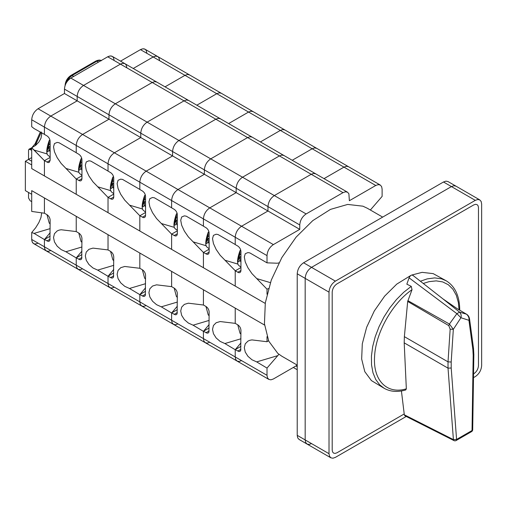 <?xml version="1.0" encoding="UTF-8"?>
<svg xmlns="http://www.w3.org/2000/svg" width="507" height="507" viewBox="0 0 507 507"><rect width="100%" height="100%" fill="white"/><g stroke="black" fill="none" stroke-linecap="round" stroke-linejoin="round"><path stroke-width="0.76" d="M382.665 217.11L367.29 208.238L362.898 206.178L347.688 204.429L330.488 209.385L312.781 220.615L296.088 237.149L281.848 257.562L271.283 280.105L265.313 302.831L264.445 323.783L268.754 341.154L277.868 353.449L281.848 356.225L297.222 365.103M473.703 373.843C476.599 371.84 478.19 369.09 478.469 365.579L478.469 207.693L478.107 205.798L477.074 204.606L475.528 204.308L473.703 204.942L336.971 283.882C334.075 285.878 332.484 288.635 332.199 292.146L332.199 450.026L332.56 451.927L333.6 453.112L335.146 453.416L336.971 452.783L404.206 413.966L336.971 452.783L335.146 453.416L333.6 453.112L332.56 451.927L332.199 450.026L332.199 292.146C332.484 288.635 334.075 285.878 336.971 283.882L473.703 204.942L475.528 204.308L477.074 204.606L478.107 205.798L478.469 207.693L478.469 365.579C478.19 369.09 476.599 371.84 473.703 373.843L473.703 373.843M240.939 346.338L235.216 349.646L238.974 351.535L240.007 351.332L240.698 350.54L240.939 330.33C240.749 327.991 239.691 326.153 237.758 324.822L235.216 323.352L235.216 308.117L264.572 325.063L31.707 190.626L31.707 211.438L44.439 213.206L44.426 197.964L76.227 216.324L76.227 231.572L61.157 229.753L59.046 230.14L57.145 230.958L54.464 233.695L53.527 237.542L54.464 241.921L57.145 246.155L61.157 249.609L65.891 251.751L76.227 257.917L76.227 265.161L76.709 267.69L78.091 269.274L80.15 269.673L82.584 268.83M235.216 349.646L235.216 356.947L235.698 359.482L237.08 361.066L239.139 361.466L241.573 360.623M278.926 354.292L267.012 368.069L267.012 375.307L267.5 377.842L268.875 379.426L270.941 379.825L273.374 378.983L297.222 365.211M267.012 368.069L256.675 361.903L251.947 359.761L247.936 356.307L245.255 352.067L244.311 347.694L245.255 343.847L247.936 341.11L249.837 340.292L251.947 339.905L267.012 341.724L268.52 340.634M267.012 336.673L267.012 341.724M370.37 210.012L382.12 196.393L382.12 189.155L381.638 186.62L380.263 185.036L378.197 184.637L375.763 185.48L349.374 200.721L348.886 193.782L347.51 192.197L345.444 191.792L343.011 192.641L306.127 213.935C302.261 216.603 300.144 220.272 299.764 224.95L299.764 229.36L273.374 244.596C269.509 247.258 267.392 250.933 267.012 255.61L267.012 262.848L277.348 263.222L278.926 262.867M268.52 288.54L267.012 289.193L267.012 294.244M114.069 60.46C113.688 56.22 111.572 54.997 107.706 56.79L110.139 55.941L112.205 56.34L315.709 173.838L313.649 173.438L311.216 174.281L274.325 195.575C270.465 198.243 268.342 201.913 267.969 206.596L267.969 211.001L241.573 226.236C237.713 228.904 235.59 232.574 235.216 237.251L235.216 244.558L237.758 246.028C239.691 247.359 240.749 249.197 240.939 251.535L240.939 270.478L240.698 271.746L240.007 272.538L238.974 272.741L235.216 270.846L235.216 286.087L265.224 303.408L31.707 168.59L31.707 164.921L25.35 161.251L31.707 157.576M267.012 289.193L251.947 273.615L247.936 267.778L245.255 261.948L244.311 257.011L245.255 253.722L247.936 252.581L249.837 252.892L267.012 262.848M146.821 53.298C146.441 49.059 144.324 47.835 140.458 49.629L142.892 48.786L144.958 49.185L348.461 166.676L346.401 166.277L343.968 167.12L324.024 178.635L343.968 167.12L375.763 185.48M347.51 192.197L315.709 173.838L313.649 173.438L311.216 174.281L274.325 195.575C270.465 198.243 268.342 201.913 267.969 206.596L267.969 211.001L299.764 229.36M240.939 267.544L235.216 270.846L235.216 286.087L203.421 267.728L203.421 252.48L188.351 236.896L184.339 231.059L181.658 225.228L180.714 220.292L181.658 217.002L184.339 215.862L186.24 216.172L203.421 226.135L203.421 218.891L203.421 226.198L205.962 227.668C207.895 228.999 208.954 230.837 209.144 233.176L209.144 252.125L208.903 253.386L208.212 254.178L207.179 254.381L203.421 252.492L203.421 267.728L171.62 249.368L171.62 234.12L156.549 218.536L152.537 212.699L149.857 206.869L148.919 201.938L149.857 198.649L152.537 197.502L154.439 197.819L171.62 207.775L171.62 200.538L171.62 207.845L174.167 209.309C176.094 210.646 177.158 212.477 177.342 214.816L177.342 233.765L177.101 235.033L176.411 235.825L175.384 236.021L171.62 234.133L171.62 249.368L139.824 231.008L139.824 215.76L124.754 200.183L120.742 194.339L118.061 188.509L117.117 183.578L118.061 180.289L120.742 179.148L122.643 179.459L139.824 189.415L139.824 182.178L139.824 189.485L142.366 190.955C144.299 192.286 145.357 194.124 145.547 196.463L145.547 215.405L145.306 216.673L144.615 217.465L143.582 217.668L139.824 215.773L139.824 231.008L108.023 212.655L108.023 197.4L92.958 181.823L88.94 175.986L86.26 170.156L85.322 165.219L86.26 161.929L88.94 160.789L90.842 161.099L108.023 171.062L108.023 163.818L108.023 171.125L110.57 172.595C112.497 173.926 113.562 175.764 113.745 178.103L113.745 197.046L113.505 198.313L112.814 199.105L111.787 199.308L108.023 197.413L108.023 212.655L76.227 194.295L76.227 179.041L61.157 163.463L57.145 157.626L54.464 151.796L53.527 146.859L54.464 143.57L57.145 142.429L59.046 142.74L76.227 152.702L76.227 145.458L76.227 152.765L78.769 154.236C80.702 155.567 81.76 157.404 81.95 159.743L81.95 178.692L81.709 179.953L81.019 180.745L79.986 180.948L76.227 179.053L76.227 194.295L44.426 175.935L44.426 160.7L44.426 175.935L31.707 168.59L44.426 175.935L44.426 160.687L31.707 147.778L31.707 168.59L31.707 147.778L35.667 145.351L38.874 142.055L40.966 138.265L41.694 134.437L41.523 132.72L41.694 134.437L40.966 138.265L38.874 142.055L35.667 145.351L31.707 147.778L34.089 150.059L47.195 153.957L34.089 150.059L44.426 160.687L48.19 162.589L49.223 162.392L50.155 160.332L46.974 162.164M270.389 282.646L256.675 278.571M277.348 355.762L256.675 361.903M237.764 324.822L240.026 333.276L240.939 334.107M237.878 259.159L239.938 254.533L239.938 251.06L237.878 259.159L239.488 257.632M239.938 260.091C238.86 262.018 238.176 262.398 237.878 261.232L239.938 256.612L239.995 260.497L240.939 261.999M240.939 254.831L239.938 254.533M240.66 249.875L239.938 251.06M239.938 256.612L240.939 256.91M238.778 259.216L238.867 257.886M50.155 236.186L44.426 239.494L48.19 241.383L49.223 241.186L49.908 240.394L50.155 220.177C49.965 217.839 48.906 216.007 46.974 214.67L44.426 213.219L44.426 197.964L44.426 213.219L31.707 211.438L31.707 190.626L44.426 197.964L31.707 190.626L31.707 194.295L25.35 190.626L25.35 161.251M44.426 239.494L44.426 246.801L44.914 249.33L46.289 250.914L48.355 251.32L50.789 250.471C46.923 252.264 44.806 251.041 44.426 246.801L44.914 249.33L46.289 250.914L109.886 287.634L111.952 288.033L114.386 287.19M159.54 60.644C159.16 56.404 157.043 55.181 153.177 56.974L155.611 56.125L157.677 56.524L155.611 56.125L153.177 56.974L184.973 75.334L187.406 74.485L189.472 74.884L187.406 74.485L184.973 75.334L165.035 86.843L184.973 75.334L216.774 93.687L196.83 105.203L216.774 93.687L248.569 112.047L228.632 123.562L248.569 112.047L280.371 130.407L260.427 141.922L280.371 130.407L312.166 148.766L292.222 160.275L312.166 148.766L343.968 167.12L346.401 166.277L348.461 166.676L380.263 185.036M126.788 67.805C126.408 63.559 124.291 62.336 120.425 64.129L122.859 63.286L124.925 63.686L122.859 63.286L120.425 64.129L152.227 82.489L154.66 81.646L156.72 82.045L154.66 81.646L152.227 82.489L115.336 103.789C111.477 106.451 109.354 110.12 108.98 114.804L108.98 119.208L82.584 134.444C78.724 137.112 76.601 140.781 76.227 145.458L235.216 237.251L235.216 244.494L218.035 234.532L216.134 234.221L213.453 235.362L212.515 238.651L213.453 243.588L216.134 249.419L220.146 255.255L235.305 270.795M81.95 251.104L76.335 257.79M120.425 64.129L83.541 85.43L120.425 64.129L107.706 56.79L70.822 78.084L107.706 56.79L120.425 64.129L83.541 85.43C79.675 88.091 77.558 91.767 77.178 96.444L77.178 100.849L50.789 116.084C46.923 118.752 44.806 122.421 44.426 127.099L44.426 134.406L46.974 135.876C48.906 137.207 49.965 139.045 50.155 141.383L50.155 160.332M153.177 56.974L140.458 49.629L120.514 61.144L140.458 49.629L153.177 56.974L133.233 68.489M77.178 100.849L50.789 116.084L38.069 108.745C34.203 111.407 32.087 115.083 31.707 119.76C32.087 115.083 34.203 111.407 38.069 108.745L50.789 116.084L77.178 100.849L64.459 93.503L38.069 108.745L64.459 93.503L77.178 100.849L77.178 96.444L64.459 89.099L64.459 93.503L64.459 89.099C64.839 84.422 66.956 80.752 70.822 78.084C66.956 80.752 64.839 84.422 64.459 89.099L77.178 96.444C77.558 91.767 79.675 88.091 83.541 85.43L70.822 78.084L83.541 85.43C79.675 88.091 77.558 91.767 77.178 96.444L77.178 100.849L140.775 137.568L114.386 152.803C110.52 155.472 108.403 159.141 108.023 163.818C108.403 159.141 110.52 155.472 114.386 152.803L146.181 171.163C142.321 173.825 140.198 177.501 139.824 182.178C140.198 177.501 142.321 173.825 146.181 171.163L177.982 189.523C174.116 192.185 172 195.854 171.62 200.538C172 195.854 174.116 192.185 177.982 189.523L209.778 207.876C205.918 210.544 203.795 214.214 203.421 218.891C203.795 214.214 205.918 210.544 209.778 207.876L241.573 226.236C237.713 228.904 235.59 232.574 235.216 237.251L267.012 255.61M50.155 157.392L44.426 160.687M78.997 172.317L65.891 168.419M81.95 246.979L65.891 251.751M46.974 214.676L49.242 223.124L50.155 223.955M47.094 149.007L49.154 144.387L49.154 140.908L47.094 149.007L48.697 147.486M49.154 149.939C48.076 151.866 47.385 152.246 47.094 151.086L49.154 146.46L49.204 150.351L50.155 151.846M50.155 144.685L49.154 144.387M49.876 139.723L49.154 140.908M49.154 146.46L50.155 146.757M47.994 149.064L48.083 147.733M311.532 443.6L309.099 444.449L307.033 444.05L299.086 439.455L297.704 437.871L297.222 435.342L297.222 273.786L305.17 278.375L305.17 439.93L305.658 442.459L307.033 444.05L305.658 442.459L305.17 439.93L305.17 278.375C305.55 273.698 307.667 270.022 311.532 267.36C307.667 270.022 305.55 273.698 305.17 278.375L329.018 292.146L329.018 453.702L329.506 456.23L330.881 457.815L332.947 458.214L335.381 457.371L406.234 416.462M473.494 377.633L475.293 376.593C479.153 373.932 481.27 370.256 481.65 365.579L481.65 204.023L481.168 201.494L479.787 199.904L477.727 199.505L475.293 200.354L335.381 281.125C331.515 283.793 329.398 287.463 329.018 292.146M297.222 273.786C297.596 269.109 299.719 265.434 303.579 262.772L443.492 181.994L445.926 181.145L447.992 181.55L455.939 186.139L453.873 185.733L451.439 186.582L311.532 267.36L451.439 186.582L453.873 185.733L455.939 186.139L479.787 199.904M420.417 281.227L427.109 278.907L434.676 277.899L441.584 278.831L446.223 280.808L433.174 273.622L422.128 272.354L411.703 275.054M411.012 275.339L396.772 284.11L384.648 296.12L374.305 310.943L366.637 327.319L362.296 343.822L361.662 359.038L364.793 371.656L371.416 380.592L384.167 388.292L379.711 384.851L375.744 379.521L372.987 372.797L371.536 364.901L371.435 356.06L372.677 346.56L375.231 336.692L379.021 326.755L383.919 317.059L389.788 307.907L396.436 299.574L403.667 292.317L411.253 286.36L412.014 289.7C392.253 303.256 375.567 333.048 374.591 356.497C372.854 380.326 387.018 394.744 406.335 388.818L404.199 342.859L404.364 336.654L407.685 301.437L412.014 289.7M407.875 300.638L449.424 324.043L456.883 313.668L409.086 277.842L406.836 284.167L411.253 286.36M453.974 440.596L404.903 415.791L404.307 414.783L453.404 439.601L453.974 440.596A2.25 2.25 0 0 0 456.116 440.539L471.573 431.615A2.25 2.25 0 0 0 472.695 429.702L472.036 430.519L473.189 355.312L472.86 349.494L468.943 320.316L460.933 317.737L453.328 329.328L450.159 329.176L448.803 325.621L407.685 301.437M401.424 390.954L404.307 414.783M459.057 309.777L458.372 302.609L456.294 295.251L452.909 289.224L448.327 284.731L442.7 281.917L436.216 280.878L429.087 281.645L423.282 283.464M406.335 388.818L405.758 389.953C397.602 392.329 390.403 391.778 384.167 388.292M448.803 325.621L449.424 324.043L453.328 329.328L451.192 362.011L451.205 368.006L456.579 439.449L472.036 430.519L471.573 431.615M441.058 297.394L459.551 312.128L466.491 314.188L457.181 308.674L442.966 298.902M409.086 277.842C410.397 275.257 411.716 274.496 413.028 275.567M459.551 312.128L456.883 313.668L460.933 317.737C461.535 315.677 461.072 313.808 459.551 312.128M468.943 320.316C469.305 318.022 468.487 315.981 466.491 314.188L466.643 314.258C468.278 315.335 469.254 316.97 469.583 319.163L468.943 320.316M456.116 440.539L456.579 439.449L453.404 439.601L448.023 368.158L448.023 361.859L450.159 329.176M81.95 254.546L76.227 257.854L79.986 259.742L81.019 259.546L81.709 258.747L81.95 238.537C81.76 236.199 80.702 234.361 78.769 233.03L76.227 231.56L76.227 216.324L108.023 234.684L108.035 249.926L92.958 248.113L88.94 249.317L86.26 252.055L85.322 255.902L86.26 260.275L88.94 264.515L92.958 267.969L97.686 270.111L108.023 276.277L108.023 283.514L108.511 286.049L109.886 287.634L141.687 305.994L143.747 306.393L146.181 305.55M76.227 257.854L76.227 265.161L76.709 267.69L78.091 269.274M221.267 93.244L219.208 92.844L216.774 93.687L219.208 92.844L221.267 93.244M83.541 85.43L115.336 103.789L152.227 82.489L184.022 100.849L186.456 100.006L188.515 100.405L186.456 100.006L184.022 100.849L147.138 122.143C143.272 124.811 141.155 128.48 140.775 133.157L140.775 137.568L172.576 155.922L146.181 171.163L172.576 155.922L204.372 174.281L177.982 189.523L204.372 174.281L236.173 192.641L209.778 207.876L236.173 192.641L267.969 211.001L241.573 226.236L273.374 244.596M108.111 197.362L113.745 194.111M113.745 269.458L108.13 276.15M343.011 192.641L279.414 155.922L242.53 177.222L279.414 155.922L281.848 155.079L283.914 155.478L281.848 155.079L279.414 155.922L247.619 137.568L210.735 158.862L247.619 137.568L250.052 136.719L252.112 137.118L250.052 136.719L247.619 137.568L215.817 119.208L178.933 140.502L215.817 119.208L218.251 118.359L220.317 118.765L218.251 118.359L215.817 119.208L184.022 100.849L147.138 122.143L115.336 103.789C111.477 106.451 109.354 110.12 108.98 114.804L108.98 119.208L82.584 134.444C78.724 137.112 76.601 140.781 76.227 145.458L44.426 127.099L44.426 134.342L34.089 128.569L44.426 134.342L44.426 127.099C44.806 122.421 46.923 118.752 50.789 116.084C46.923 118.752 44.806 122.421 44.426 127.099L31.707 119.76L31.707 126.687L34.089 128.569L31.707 126.687L31.707 119.76L44.426 127.099M81.95 175.752L76.227 179.053M110.792 190.676L97.686 186.779M113.745 265.338L97.686 270.111M78.775 233.03L81.038 241.484L81.95 242.314M78.889 167.367L80.949 162.747L80.949 159.268L78.889 167.367L80.493 165.846M80.949 168.299C79.872 170.225 79.187 170.606 78.889 169.439L80.949 164.819L81.006 168.711L81.95 170.206M81.95 163.039L80.949 162.747M81.671 158.083L80.949 159.268M80.949 164.819L81.95 165.117M79.789 167.424L79.878 166.093M113.745 272.905L108.023 276.207L111.787 278.102L112.814 277.899L113.505 277.107L113.745 256.897C113.562 254.558 112.497 252.72 110.57 251.39L108.023 249.919L108.023 234.684L139.824 253.044L139.831 268.285L124.754 266.473L120.742 267.677L118.061 270.408L117.117 274.262L118.061 278.635L120.742 282.874L124.754 286.328L129.488 288.47L139.824 294.637L139.824 301.874L140.306 304.403L141.687 305.994L173.483 324.353L175.549 324.753L177.982 323.903M108.023 276.207L108.023 283.514L108.511 286.049L109.886 287.634M253.069 111.603L251.003 111.204L248.569 112.047L251.003 111.204L253.069 111.603M77.178 96.444L140.775 133.157C141.155 128.48 143.272 124.811 147.138 122.143L178.933 140.502C175.073 143.17 172.95 146.84 172.576 151.517L172.576 155.922L172.576 151.517L204.372 169.877L204.372 174.281L204.372 169.877L236.173 188.236L236.173 192.641L236.173 188.236L299.764 224.95M139.913 215.722L145.547 212.471M145.547 287.818L139.932 294.504M306.127 213.935L242.53 177.222C238.67 179.884 236.547 183.559 236.173 188.236C236.547 183.559 238.67 179.884 242.53 177.222L210.735 158.862C206.869 161.524 204.752 165.2 204.372 169.877C204.752 165.2 206.869 161.524 210.735 158.862L178.933 140.502C175.073 143.17 172.95 146.84 172.576 151.517L140.775 133.157L140.775 137.568L114.386 152.803L50.789 116.084M142.594 209.03L129.488 205.139M145.547 283.698L129.488 288.47M110.57 251.39L112.833 259.838L113.745 260.674M110.691 185.727L112.75 181.1L112.75 177.627L110.691 185.727L112.294 184.199M112.75 186.658C111.667 188.579 110.982 188.965 110.691 187.799L112.75 183.179L112.801 187.064L113.745 188.56M113.745 181.398L112.75 181.1M113.473 176.442L112.75 177.627M112.75 183.179L113.745 183.477M111.591 185.784L111.679 184.453M145.547 291.265L139.824 294.567L143.582 296.462L144.615 296.259L145.306 295.467L145.547 275.257C145.357 272.918 144.299 271.08 142.366 269.749L139.824 268.279L139.824 253.044L171.62 271.397L171.632 286.645L156.549 284.833L152.537 286.037L149.857 288.768L148.919 292.621L149.857 296.994L152.537 301.234L156.549 304.682L161.283 306.83L171.62 312.99L171.62 320.234L172.107 322.763L173.483 324.353L205.278 342.707L207.344 343.112L209.778 342.263M139.824 294.567L139.824 301.874L140.306 304.403L141.687 305.994M284.864 129.963L282.805 129.558L280.371 130.407L282.805 129.558L284.864 129.963M177.342 306.177L171.727 312.863M174.389 227.39L161.283 223.498M177.342 302.058L161.283 306.83M142.366 269.749L144.634 278.197L145.547 279.027M142.486 204.08L144.546 199.46L144.546 195.981L142.486 204.08L144.089 202.559M144.546 205.018C143.468 206.938 142.784 207.319 142.486 206.159L144.546 201.539L144.596 205.424L145.547 206.919M145.547 199.758L144.546 199.46M145.268 194.802L144.546 195.981M144.546 201.539L145.547 201.837M143.386 204.144L143.475 202.806M177.342 309.625L171.62 312.927L175.384 314.815L176.411 314.619L177.101 313.827L177.342 293.616C177.158 291.272 176.094 289.44 174.167 288.103L171.62 286.639L171.62 271.397L203.421 289.757L203.421 305.011L203.421 289.757L235.216 308.117L235.229 323.358L220.146 321.546L216.134 322.75L213.453 325.488L212.515 329.335L213.453 333.714L216.134 337.947L220.146 341.401L224.88 343.543L235.216 349.71L235.216 356.947L235.698 359.482L237.08 361.066L268.875 379.426M171.62 312.927L171.62 320.234L172.107 322.763L173.483 324.353M209.144 320.411L193.085 325.183L203.421 331.35L203.421 338.594L203.903 341.122L205.278 342.707L237.08 361.066M193.085 325.183L188.351 323.041L184.339 319.587L181.658 315.354L180.714 310.975L181.658 307.128L184.339 304.396L188.351 303.186L203.421 305.011M316.666 148.317L314.6 147.917L312.166 148.766L314.6 147.917L316.666 148.317M203.51 252.435L209.144 249.184M209.144 324.537L203.529 331.223M177.342 230.824L171.62 234.133M206.184 245.749L193.085 241.852M174.167 288.109L176.43 296.557L177.342 297.387M174.288 222.44L176.347 217.82L176.347 214.341L174.288 222.44L175.891 220.919M176.347 223.372C175.264 225.298 174.579 225.678 174.288 224.519L176.347 219.899L176.398 223.783L177.342 225.279M177.342 218.118L176.347 217.82M177.07 213.162L176.347 214.341M176.347 219.899L177.342 220.19M175.181 222.497L175.27 221.166M209.144 327.978L203.421 331.286L207.179 333.175L208.212 332.979L208.903 332.18L209.144 311.97C208.954 309.631 207.895 307.8 205.962 306.462L203.421 304.999M203.421 331.286L203.421 338.594L203.903 341.122L205.278 342.707M240.939 342.897L235.324 349.583M237.986 264.109L224.88 260.211M240.939 338.771L224.88 343.543M205.962 306.462L208.231 314.917L209.144 315.747M206.083 240.8L208.143 236.18L208.143 232.7L206.083 240.8L207.686 239.279M208.143 241.731C207.065 243.658 206.374 244.038 206.083 242.878L208.143 238.252L208.193 242.143L209.144 243.639M209.144 236.471L208.143 236.18M208.865 231.515L208.143 232.7M208.143 238.252L209.144 238.55M206.983 240.857L207.071 239.526M50.155 232.745L44.54 239.431L50.155 232.745M44.426 246.801L31.707 239.456L31.707 232.523L35.667 227.751L38.874 222.541L40.966 217.509L41.688 212.87L40.966 217.509L38.874 222.541L35.667 227.751L31.707 232.523L34.089 233.397L31.707 232.523L31.707 239.456L44.426 246.801L44.426 239.558L34.089 233.397L50.155 228.619L34.089 233.397L44.426 239.558L44.426 246.801L267.012 375.307M38.069 243.126C34.203 244.925 32.087 243.696 31.707 239.456L32.194 241.985L33.57 243.575L46.289 250.914M101.394 60.751C100.272 59.788 98.396 59.902 95.772 61.081L70.967 75.404L72.095 75.518L96.894 61.195L95.772 61.081L96.894 61.195L99.328 60.352L101.102 60.599L99.328 60.352L96.894 61.195L98.485 62.114L96.894 61.195L72.095 75.518L73.68 76.43L72.095 75.518L69.662 77.476L66.556 82.445L69.662 77.476L72.095 75.518L70.967 75.404L67.133 79.992L65.783 83.851M30.122 200.721L31.707 201.64L30.122 200.721L28.531 197.964L30.122 200.721M28.531 192.457L28.531 197.964L28.531 192.457M28.531 159.413L31.707 161.251L28.531 159.413L28.531 150.237L28.531 159.413M30.122 149.318L31.707 150.237L28.994 149.204L28.531 150.237L28.994 149.204L30.122 149.318L31.707 148.399L30.122 149.318M35.56 143.792L35.839 144.425L41.346 131.997L35.008 145.851L35.839 144.425L36.39 144.742M65.073 85.601L65.245 85.125M40.3 132.035L35.091 143.798L32.093 147.417L32.644 147.322L28.994 149.204M295.949 365.946L297.222 366.681M240.939 270.478L237.758 272.316M240.939 349.279L237.758 351.11M240.026 250.578C236.554 260.471 237.675 263.418 237.935 263.976C237.922 264.73 238.816 265.668 240.629 266.796L240.939 266.809M50.155 239.127L46.974 240.964M49.242 140.426C45.763 150.319 46.891 153.266 47.151 153.824C47.132 154.578 48.026 155.516 49.838 156.65L50.155 156.663M329.018 453.702L297.222 435.342M475.293 200.354L443.492 181.994M335.381 281.125L303.579 262.772M451.205 368.006L448.023 368.158L404.199 342.859M404.364 336.654L448.023 361.859L451.192 362.011M466.846 314.435L457.181 308.674M469.583 319.163L473.5 348.341L472.86 349.494M473.5 348.341L473.849 354.488L473.189 355.312M81.95 178.692L78.769 180.524M81.95 257.486L78.769 259.318M81.038 158.786C77.565 168.679 78.686 171.626 78.946 172.184C78.927 172.938 79.827 173.876 81.633 175.004L81.95 175.016M113.745 197.046L110.57 198.883M113.745 275.84L110.57 277.678M112.833 177.146C109.36 187.039 110.482 189.979 110.748 190.543C110.729 191.291 111.622 192.235 113.435 193.363L113.745 193.376M145.547 215.405L142.366 217.243M145.547 294.199L142.366 296.037M144.634 195.499C141.161 205.398 142.283 208.339 142.543 208.903C142.524 209.651 143.424 210.595 145.23 211.723L145.547 211.736M177.342 233.765L174.167 235.603M177.342 312.559L174.167 314.397M176.43 213.859C172.957 223.752 174.078 226.699 174.345 227.256C174.326 228.011 175.219 228.949 177.032 230.083L177.342 230.096M209.144 252.125L205.962 253.956M209.144 330.919L205.962 332.757M208.231 232.219C204.758 242.112 205.88 245.058 206.14 245.616C206.121 246.37 207.014 247.308 208.827 248.443L209.144 248.455M293.319 367.467L297.222 369.723M49.838 156.65L50.155 156.764M330.881 457.815L307.033 444.05M442.941 298.883L412.742 275.244M473.849 354.488L472.695 429.702M459.735 310.176L459.735 310.138C459.621 296.139 455.121 286.366 446.223 280.808M81.633 175.004L81.95 175.124M145.23 211.723L145.547 211.844M208.827 248.443L209.144 248.557M70.967 75.404C67.349 77.85 65.384 81.253 65.073 85.613"/></g></svg>
